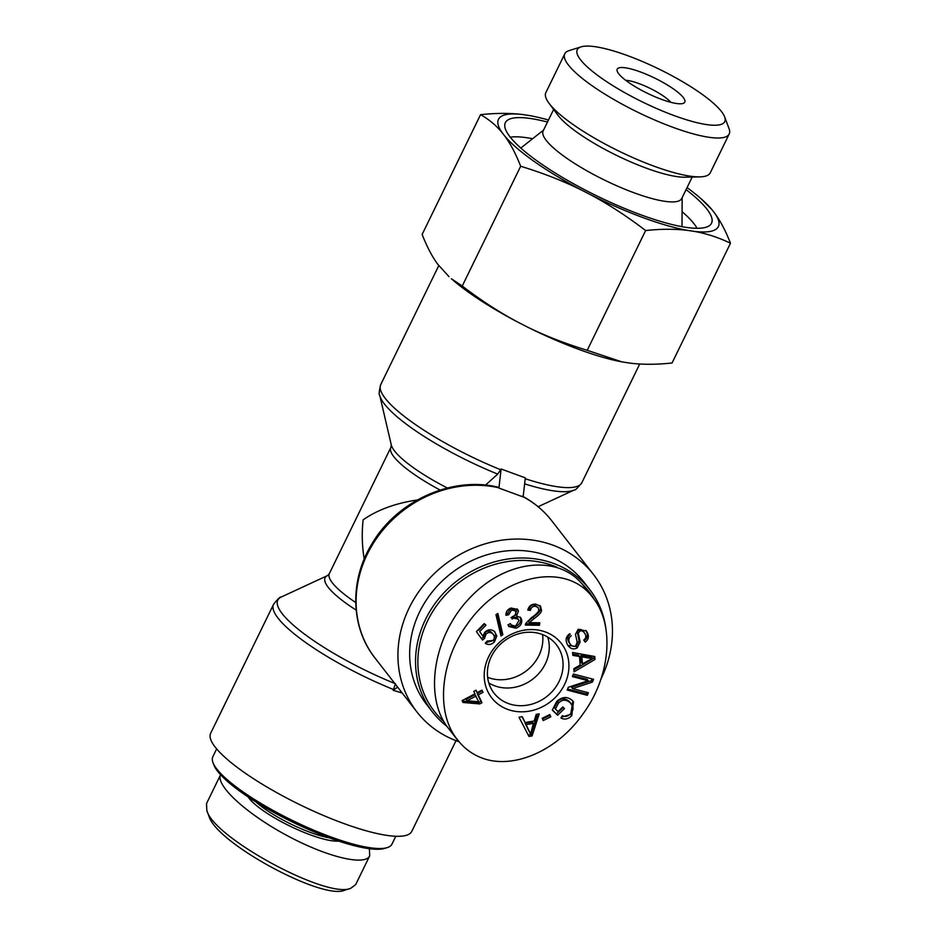 <?xml version="1.0" encoding="UTF-8"?>
<svg xmlns="http://www.w3.org/2000/svg" width="937" height="937" viewBox="0 0 937 937"><rect width="100%" height="100%" fill="white"/><g stroke="black" fill="none" stroke-linecap="round" stroke-linejoin="round"><path stroke-width="1.41" d="M397.628 687.114L393.165 690.323L395.449 683.741M402.219 693.017L393.165 690.323M601.039 678.81A111.878 99.158 142.1 0 0 593.519 574.522A111.878 99.158 142.1 0 0 564.718 550.417A111.878 99.158 142.1 0 0 409.164 607.961A111.878 99.158 142.1 0 0 416.871 711.862A111.878 99.158 142.1 0 0 459.189 741.823M498.917 488.06L523.127 496.938L525.329 477.87L501.119 468.992L498.917 488.06L497.688 487.088C451.435 475.973 396.21 501.283 371.462 544.62C349.36 580.975 350.661 627.532 375.034 658.055A111.878 99.158 -37.9 0 1 378.056 536.315A111.878 99.158 -37.9 0 1 498.671 487.732M485.483 485.132L497.699 474.099L501.119 468.992M393.54 689.538A111.878 25.088 -154 0 1 273.545 604.365L210.661 733.284A111.878 25.088 26 0 0 300.227 804.883A111.878 25.088 26 0 0 411.776 831.377L456.014 740.675M364.212 559.049C362.033 545.861 361.682 532.79 363.146 519.836C377.447 509.845 395.496 503.228 417.316 499.971M542.593 634.583A39.295 34.821 -37.9 0 1 526.571 670.693A39.295 34.821 -37.9 0 1 487.638 677.322M547.747 637.101A39.295 34.821 -37.9 0 1 532.989 678.938A39.295 34.821 -37.9 0 1 488.798 682.932A39.295 34.821 -37.9 0 0 494.818 685.861A39.295 34.821 -37.9 0 0 535.812 676.549A39.295 34.821 -37.9 0 0 547.747 637.101M443.775 721.502A97.776 86.661 -37.9 0 1 427.682 620.657A97.776 86.661 -37.9 0 1 557.058 567.248M581.397 583.201A97.776 86.661 -37.9 0 1 594.55 599.938M606.052 629.945A99.662 88.324 142.1 0 0 589.748 589.584A99.662 88.324 142.1 0 0 425.539 619.369A99.662 88.324 142.1 0 0 432.402 711.921A99.662 88.324 142.1 0 0 446.82 726.198M432.402 711.921L426.522 704.366A99.662 88.324 -37.9 0 1 419.659 611.814A99.662 88.324 -37.9 0 1 583.868 582.018L589.748 589.584M467.059 700.794L478.702 701.743L474.954 694.668L465.994 699.424L467.059 700.794L476.019 696.05M483.012 692.349L478.257 694.867L481.981 702.75L479.744 703.933L462.96 702.469L462.093 700.63L474.965 693.813L473.806 691.365L476.043 690.182L477.202 692.63L481.958 690.112L483.012 692.349L481.946 690.967L477.191 693.485L480.915 701.368L478.666 702.563L462.328 701.122M481.618 690.288L481.946 690.967M477.202 692.63L475.715 690.358M479.744 703.933L478.666 702.563M481.981 702.75L480.915 701.368M478.257 694.867L477.191 693.485M520.105 617.026L520.562 618.291C521.148 622.18 519.285 625.026 514.952 626.83L508.393 625.811M516.51 616.089L520.703 617.647L521.628 619.662C522.225 623.55 520.351 626.396 516.018 628.212L508.873 626.548L507.959 624.85L510.478 623.679L511.262 624.956L515.549 626.197L518.887 620.622L518.22 619.181L513.827 618.139L512.07 619.017L512.258 616.687C514.8 615.867 515.971 614.285 515.76 611.955L515.245 610.83L511.555 610.01L508.615 614.848L505.921 615.269C505.875 611.685 507.585 609.261 511.028 608.031L517.657 609.46L518.442 611.111L516.51 616.089L515.432 614.719L517.037 608.816M508.615 614.848L507.549 613.477L505.992 613.723M515.245 610.83L514.167 609.448L510.489 608.64L507.549 613.477M518.22 619.181L517.154 617.799L512.75 616.769L511.005 617.647M494.877 631.831L495.743 634.618L493.424 640.475L485.741 642.723M482.813 636.071L484.862 632.182C488.06 629.277 491.293 629.067 494.56 631.538L496.809 635.989L494.49 641.845C491.375 644.797 488.306 645.265 485.296 643.262L487.158 641.049L492.991 640.498C494.923 638.296 494.818 636.059 492.686 633.787C490.402 631.936 488.165 632.065 485.952 634.162L484.534 638.413L482.496 640.065L476.394 631.573L484.206 623.573L485.952 625.155L479.685 631.573L482.813 636.071L479.685 631.573M484.675 623.995L478.608 630.203M484.534 638.413L483.469 637.043L481.477 638.647M491.609 632.416L493.412 634.572L491.609 632.416C489.337 630.566 487.088 630.695 484.886 632.791L483.469 637.043M526.125 724.594L530.483 733.999L525.06 723.212L526.125 724.594L533.469 723.376L532.403 722.005L525.06 723.212M530.483 733.999L533.469 723.376M536.198 714.369L539.22 713.865L532.087 735.932L528.983 736.447L519.004 717.192L522.26 716.664L525.118 722.509L534.172 721.021L536.198 714.369M525.118 722.509L521.897 716.723M532.087 735.932L531.01 734.561L528.245 735.018M537.627 714.135L531.01 734.561M558.03 711.57L562.774 706.966L564.472 708.618L557.632 715.247L552.315 710.07L556.765 701.403C562.282 696.566 567.494 696.285 572.378 700.56L573.467 701.778L571.769 715.704C568.08 719.229 564.449 719.967 560.9 717.953L562.352 715.634C564.964 717.074 567.564 716.571 570.129 714.135C572.847 711.136 573.655 708.501 572.566 706.229L570.293 702.809C566.159 699.318 562.259 699.365 558.604 702.961L555.372 708.981L558.03 711.57M555.372 708.981L554.306 707.599L557.538 701.579C561.193 697.995 565.093 697.948 569.227 701.438L571.23 703.863M572.905 701.099L570.703 714.334L561.333 717.25M557.632 715.247L552.361 709.789M563.231 707.412L556.555 713.877M584.864 633.517C583.083 630.929 581.338 630.203 579.628 631.362L578.34 633.107L580.12 642.009L577.227 647.877C573.608 649.856 570.434 648.943 567.728 645.136C565.07 640.369 565.761 636.563 569.778 633.717L570.188 634.361C567.541 636.387 567.084 639.011 568.841 642.232L569.907 643.602C571.757 646.272 573.678 647.022 575.705 645.827L577.18 642.103L575.47 634.349L578.152 629.289L586.363 631.034L587.03 632.018C589.291 636.176 588.694 639.538 585.215 642.103L583.728 640.041C586.047 638.32 586.421 636.141 584.864 633.517L583.154 631.198M578.34 633.107L577.262 631.737L579.054 640.627L576.161 646.495L567.869 645.37M568.372 646.097L567.728 645.136M583.798 632.147C582.006 629.547 580.261 628.832 578.562 629.992L577.262 631.737M585.801 630.39L585.965 630.648C588.225 634.806 587.628 638.156 584.149 640.721M571.265 635.731C568.607 637.769 568.162 640.393 569.907 643.602L568.841 642.232M569.731 633.74L570.188 634.361M582.416 663.864L592.606 658.348L591.54 656.966L580.823 655.467L581.35 662.482L582.416 663.864L581.9 656.849L580.823 655.467M592.606 658.348L588.401 657.973L587.335 656.603M588.401 657.973L581.9 656.849M572.823 655.408L572.601 652.503L594.772 656.521L594.995 659.472L574.041 671.817L573.807 668.702L580.167 665.129L579.523 656.486L572.823 655.408M579.523 656.486L578.445 655.104L572.73 654.19M594.995 659.472L593.929 658.102L573.901 669.896M593.8 656.333L593.929 658.102M572.39 676.596L573.385 674.031L593.543 679.302L592.489 682.054L572.53 688.613L588.366 692.748L587.37 695.324L567.213 690.054L568.267 687.289L588.225 680.742L572.39 676.596M588.225 680.742L587.148 679.36L572.776 675.6M587.37 695.324L586.304 693.942L567.588 689.058M586.913 692.373L586.304 693.942M572.53 688.613L571.465 687.231L591.411 680.684L592.489 682.054M592.09 678.915L591.411 680.684M542.218 718.281L549.832 714.544L550.804 716.828L543.191 720.565L542.218 718.281M550.804 716.828L549.738 715.458L542.523 718.995M549.433 714.744L549.738 715.458M502.853 634.747L500.967 635.93L495.966 614.637L497.852 613.442L502.853 634.747L501.787 633.365L500.545 634.15M497.207 613.852L501.787 633.365M529.276 622.66L539.782 622.8L539.454 625.284L525.282 625.084L525.833 623.292L531.818 617.401C536.573 614.051 538.892 611.556 538.763 609.928L538.178 607.539L535.226 606.239C532.556 606.298 530.974 607.68 530.471 610.385L527.789 610.081C528.796 606.087 531.396 604.096 535.577 604.107L540.532 606.204L541.469 610.034C541.75 612.037 539.243 614.918 533.973 618.678L529.276 622.66L528.21 621.278L532.895 617.307C538.178 613.548 540.672 610.666 540.403 608.652L539.935 605.548M530.471 610.385L528.152 608.874M538.178 607.539L534.149 604.869C531.49 604.915 529.909 606.298 529.405 609.015M539.454 625.284L538.377 623.913L525.622 623.726M538.529 622.789L538.377 623.913M545.451 631.983A44.191 39.167 142.1 0 0 484.288 677.99A44.191 39.167 142.1 0 0 549.984 702.094A44.191 39.167 142.1 0 0 545.451 631.983M457.561 740.101L448.202 728.049C423.313 696.683 433.468 635.614 469.859 597.794C505.886 559.506 559.178 553.884 583.54 585.801M481.852 757.951C513.101 770.05 557.456 750.76 583.224 713.584C610.643 676.209 614.848 624.874 592.98 597.841C566.171 560.736 501.33 574.463 467.188 624.347C440.027 661.721 435.4 713.303 457.701 739.984C464.143 748.312 472.201 754.297 481.852 757.951M542.101 634.396A39.471 34.985 -37.9 0 1 556.25 644.551A39.471 34.985 -37.9 0 1 546.704 696.589A39.471 34.985 -37.9 0 1 493.928 693.005A39.471 34.985 -37.9 0 1 496.739 648.181A39.471 34.985 -37.9 0 1 542.101 634.396M212.968 762.554L213.847 764.92A97.776 21.926 26 0 0 217.653 771.303A97.776 21.926 26 0 0 300.636 825.919A97.776 21.926 26 0 0 384.896 848.348L387.297 847.587A99.662 22.347 -154 0 1 301.421 824.724A99.662 22.347 -154 0 1 216.845 769.066A99.662 22.347 -154 0 1 212.968 762.554A99.662 22.347 -154 0 1 212.816 756.756L216.646 748.897M395.789 836.272L391.959 844.132A99.662 22.347 -154 0 1 387.297 847.587M206.819 810.446L209.01 816.326C216.482 843.195 323.148 900.668 344.863 890.15L350.778 888.288C327.271 899.274 213.437 837.748 206.819 810.446L206.527 803.571L220.605 774.712C215.264 785.054 245.775 813.211 285.691 834.82C325.526 856.582 364.915 866.432 369.705 855.832L369.377 848.688M329.637 837.936A51.711 11.595 -154 0 1 310.662 832.524A51.711 11.595 -154 0 1 256.07 802.06M248.129 796.942A53.585 12.017 26 0 0 310.393 834.867A53.585 12.017 26 0 0 338.55 841.051M355.58 884.657L350.778 888.288M510.267 137.2A109.055 24.456 -154 0 1 532.603 138.746M682.077 211.657A109.055 24.456 -154 0 1 697.046 228.288M686.071 189.625A114.701 25.721 -154 0 1 710.504 224.704A114.701 25.721 -154 0 1 615.785 204.688A114.701 25.721 -154 0 1 509.986 136.837A114.701 25.721 -154 0 1 504.809 124.387A114.701 25.721 -154 0 1 547.489 122.033M553.638 109.453L543.155 130.922A77.092 17.288 26 0 0 546.283 140.445A77.092 17.288 26 0 0 619.79 187.095A77.092 17.288 26 0 0 681.738 198.515L692.22 177.034M625.693 80.301A28.204 6.325 -154 0 1 649.763 88.207A28.204 6.325 -154 0 1 670.822 102.309M618.736 73.824A37.609 8.433 26 0 0 650.641 94.824A37.609 8.433 26 0 0 683.05 103.445A37.609 8.433 26 0 0 654.705 78.087A37.609 8.433 26 0 0 617.26 71.364A37.609 8.433 26 0 0 618.736 73.824M627.685 55.67A82.058 18.4 -154 0 1 724.641 116.867A82.058 18.4 -154 0 1 642.946 102.203A82.058 18.4 -154 0 1 581.092 46.85A82.058 18.4 -154 0 1 627.685 55.67M687.934 230.432C675.366 228.851 661.264 228.886 645.628 230.537C627.087 216.353 608.734 204.407 590.544 194.709A122.325 27.431 26 0 0 687.934 230.432L694.012 231.345A122.325 27.431 26 0 0 714.779 213.285C720.518 221.12 725.753 231.111 730.473 243.233C718.468 237.448 706.311 233.477 694.012 231.345M701.216 198.902L711.909 209.595A122.325 27.431 26 0 0 701.216 198.902A122.325 27.431 26 0 0 687.067 187.599M581.596 190.106C563.137 180.958 542.828 173.005 520.667 166.259C515.947 154.136 510.712 144.157 504.973 136.31A122.325 27.431 26 0 0 581.596 190.106L590.544 194.709M502.091 132.621C496.083 125.335 488.903 119.35 480.552 114.665C496.188 113.014 510.29 112.979 522.858 114.56A122.325 27.431 26 0 0 502.091 132.621L504.973 136.31M548.485 120.018A122.325 27.431 26 0 0 530.857 115.813A122.325 27.431 26 0 0 528.937 115.474L530.799 115.801M522.858 114.56L528.937 115.474M711.909 209.595L714.779 213.285M621.817 361.858A122.325 27.431 -154 0 1 621.746 361.846A122.325 27.431 -154 0 1 526.278 326.463C544.737 335.61 565.046 343.563 587.206 350.309L621.875 361.869L629.746 363.099C642.325 364.692 656.427 364.657 672.063 362.994L730.473 243.233M462.246 286.031C480.786 300.215 499.152 312.162 517.329 321.859A122.325 27.431 -154 0 1 451.388 278.757L462.246 286.031L520.667 166.259M480.552 114.665L422.13 234.437C426.85 246.56 432.086 256.539 437.837 264.375L448.975 276.626M517.329 321.859L526.278 326.463M581.092 46.85L569.064 50.633A91.463 20.509 26 0 0 564.788 53.807A91.463 20.509 26 0 0 638.003 112.335A91.463 20.509 26 0 0 729.197 133.991A91.463 20.509 26 0 0 729.056 128.674L724.641 116.867M729.197 133.991L710.246 172.841A91.463 20.509 -154 0 1 699.845 176.87A91.463 20.509 -154 0 1 619.052 151.185A91.463 20.509 -154 0 1 549.07 103.328A91.463 20.509 -154 0 1 545.838 92.658L564.788 53.807M587.206 350.309L645.628 230.537M699.845 176.87L685.029 177.198A77.092 17.288 -154 0 1 616.921 155.554A77.092 17.288 -154 0 1 557.937 115.216L549.07 103.328M523.151 496.762A111.878 99.158 -37.9 0 1 551.682 520.714L593.519 574.522M273.545 604.365C277.774 598.977 280.374 596.506 281.346 596.974A109.887 24.643 26 0 0 394.805 683.483M356.165 610.104A77.197 17.311 -154 0 1 327.575 575.552L281.346 596.974M327.575 575.552L329.344 573.596A75.218 16.866 26 0 0 355.72 602.538M447.382 488.001A77.197 17.311 -154 0 1 391.291 444.911L379.719 395.285A109.887 24.643 26 0 0 497.699 474.099M524.638 483.855A109.887 24.643 26 0 0 574.041 490.063C575.025 490.531 577.625 488.072 581.854 482.684A111.878 25.088 -154 0 1 525.224 478.737M391.291 444.911L390.846 447.499A75.218 16.866 26 0 0 440.121 490.051M500.733 469.765A111.878 25.088 -154 0 1 380.738 384.592L438.774 265.593M516.018 628.212L514.952 626.83M521.628 619.662L520.562 618.291M518.442 611.111L517.376 609.741M511.555 610.01L510.489 608.64M513.827 618.139L512.75 616.769M494.49 641.845L493.424 640.475M496.809 635.989L495.743 634.618M485.952 634.162L484.886 632.791M528.726 729.958L527.66 728.588M558.604 702.961L557.538 701.579M570.293 702.809L569.227 701.438M571.769 715.704L570.703 714.334M577.227 647.877L576.161 646.495M580.12 642.009L579.054 640.627M579.628 631.362L578.562 629.992M587.03 632.018L585.965 630.648M533.973 618.678L532.895 617.307M541.469 610.034L540.403 608.652M535.226 606.239L534.149 604.869M375.034 658.055L416.871 711.862M538.131 506.718L574.041 490.063M522.331 496.13C533.926 502.314 543.718 510.513 551.682 520.714M329.344 573.596L390.846 447.499M379.719 395.285C378.747 394.805 379.087 391.244 380.738 384.592M581.854 482.684L639.725 364.001M510.185 623.585L511.262 624.956M583.564 585.836L591.54 596.073M369.705 855.832L355.638 884.692M543.565 130.091L520.796 148.058M682.148 197.672L682.007 226.684"/></g></svg>
